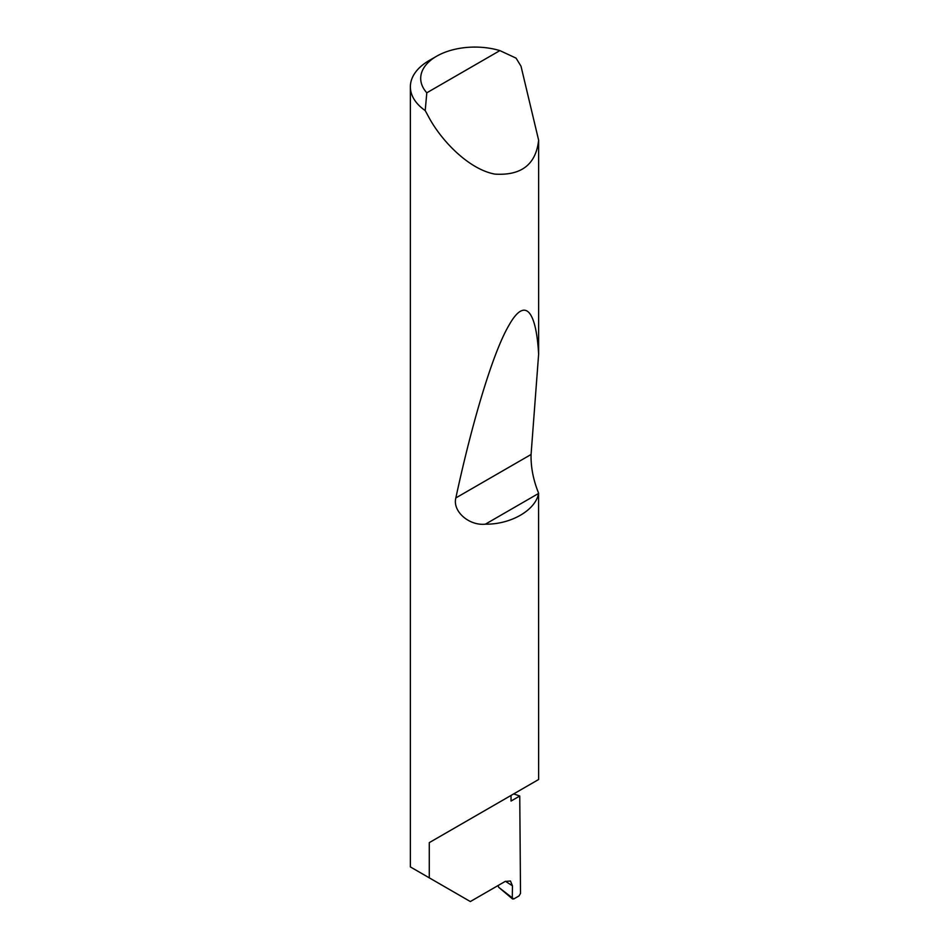 <?xml version="1.0" encoding="UTF-8"?>
<svg xmlns="http://www.w3.org/2000/svg" width="949" height="949" viewBox="0 0 949 949"><rect width="100%" height="100%" fill="white"/><g stroke="black" fill="none" stroke-linecap="round" stroke-linejoin="round"><path stroke-width="1.42" d="M513.658 793.922A182.433 105.327 180 0 1 519.755 796.021L511.037 801.051L511.037 795.44L429.268 842.641L538.629 779.509L538.569 493.456C535.639 510.194 510.799 524.536 485.366 524.18C469.34 525.948 452.317 511.511 455.84 497.928C471.167 426.587 492.199 353.621 508.996 325.21C526.007 294.937 536.387 313.372 538.629 354.226L531.072 454.488C530.776 467.157 533.302 480.064 538.629 493.231M499.886 50.605A54.2 31.293 0 0 0 436.576 56.252A54.2 31.293 0 0 0 426.801 92.8L499.886 50.605L516.066 58.126L521.013 66.228L538.629 140.203C535.948 164.474 521.345 175.779 494.832 174.106C469.008 169.313 441.985 141.318 429.268 118.067L425.211 110.582A64.532 37.26 180 0 1 410.371 86.81L410.371 866.923L470.336 901.55L505.153 881.443L510.467 881.016L512.46 885.808L505.426 881.289M538.629 140.203L538.629 354.226M410.371 86.81A64.532 37.26 180 0 1 429.268 60.463L436.576 56.252M429.268 877.837L429.268 842.641M519.755 796.021L520.515 893.389L519.056 895.903L513.729 898.976L512.282 898.098L512.46 885.808M498.13 885.5L498.64 887.268L513.729 898.976M426.801 92.8L425.211 110.582M512.626 899.023L498.64 887.268M538.569 493.456L485.366 524.18M531.072 454.488L455.84 497.928"/></g></svg>
